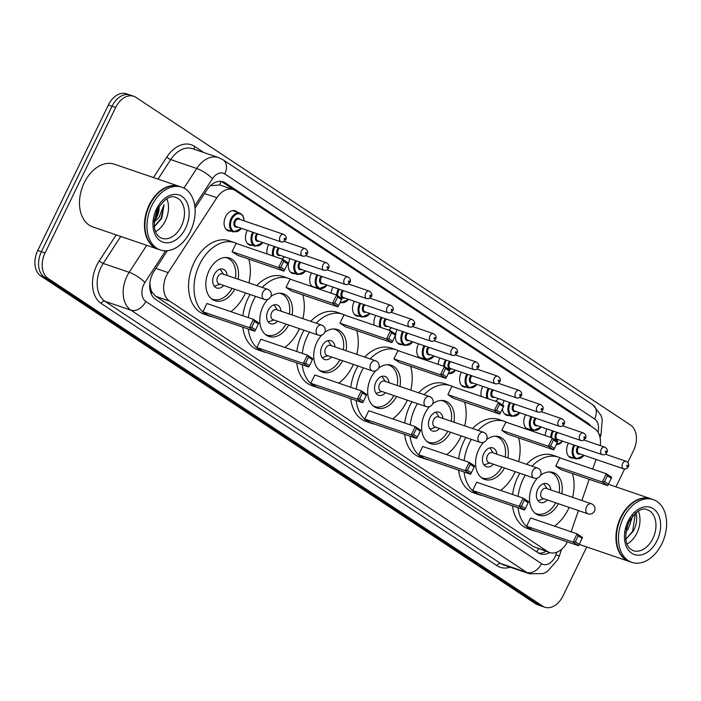 <?xml version="1.0" encoding="UTF-8"?>
<svg xmlns="http://www.w3.org/2000/svg" width="701" height="701" viewBox="0 0 701 701"><rect width="100%" height="100%" fill="white"/><g stroke="black" fill="none" stroke-linecap="round" stroke-linejoin="round"><path stroke-width="1.05" d="M252.369 245.271A10.611 7.29 -71.1 0 1 249.749 245.078A10.611 7.29 -71.1 0 1 246.997 230.944A10.611 7.29 -71.1 0 1 247.295 230.357M255.506 224.749A10.611 7.29 -71.1 0 1 256.61 224.995A10.611 7.29 -71.1 0 1 257.626 225.477M267.125 253.981A10.611 7.29 -71.1 0 1 268.404 245.122A10.611 7.29 -71.1 0 1 268.702 244.544M295.182 273.644A10.611 7.29 -71.1 0 1 292.571 273.451A10.611 7.29 -71.1 0 1 289.82 259.309A10.611 7.29 -71.1 0 1 290.118 258.73M312.418 286.77A10.611 7.29 -71.1 0 1 311.226 273.495A10.611 7.29 -71.1 0 1 311.524 272.917M331.152 293.167A10.611 7.29 -71.1 0 1 332.633 287.682A10.611 7.29 -71.1 0 1 332.931 287.103M359.411 316.195A10.611 7.29 -71.1 0 1 356.8 316.002A10.611 7.29 -71.1 0 1 354.049 301.868A10.611 7.29 -71.1 0 1 354.347 301.281M374.238 325.203A10.611 7.29 -71.1 0 1 375.456 316.055A10.611 7.29 -71.1 0 1 375.754 315.468M395.583 334.123A10.611 7.29 -71.1 0 1 396.862 330.241A10.611 7.29 -71.1 0 1 397.16 329.654M420.346 358.272A10.611 7.29 -71.1 0 1 418.278 344.428A10.611 7.29 -71.1 0 1 418.576 343.84M438.186 364.362A10.611 7.29 -71.1 0 1 439.685 358.605A10.611 7.29 -71.1 0 1 439.983 358.027M466.463 387.127A10.611 7.29 -71.1 0 1 463.852 386.934A10.611 7.29 -71.1 0 1 461.092 372.792A10.611 7.29 -71.1 0 1 461.389 372.213M481.359 396.424A10.611 7.29 -71.1 0 1 482.507 386.978A10.611 7.29 -71.1 0 1 482.805 386.4M502.635 405.047A10.611 7.29 -71.1 0 1 503.914 401.165A10.611 7.29 -71.1 0 1 504.212 400.586M530.692 429.678A10.611 7.29 -71.1 0 1 528.081 429.485A10.611 7.29 -71.1 0 1 525.321 415.351A10.611 7.29 -71.1 0 1 525.627 414.764M545.22 435.558A10.611 7.29 -71.1 0 1 546.736 429.538A10.611 7.29 -71.1 0 1 547.034 428.951M573.514 458.051A10.611 7.29 -71.1 0 1 570.894 457.858A10.611 7.29 -71.1 0 1 568.143 443.724A10.611 7.29 -71.1 0 1 568.441 443.137M230.953 231.085A10.611 7.29 -71.1 0 1 228.342 230.892A10.611 7.29 -71.1 0 1 225.591 216.758A10.611 7.29 -71.1 0 1 235.194 210.808A10.611 7.29 -71.1 0 1 237.385 212.254M600.24 445.591A19.9 13.669 108.9 0 0 594.667 428.688L235.387 190.646A19.9 13.669 108.9 0 0 233.205 189.568A19.9 13.669 108.9 0 0 216.854 197.743L168.161 272.61A19.9 13.669 108.9 0 0 166.487 275.581A19.9 13.669 108.9 0 0 169.467 301.009L547.411 551.415A19.9 13.669 108.9 0 0 549.593 552.502A19.9 13.669 108.9 0 0 567.346 541.899M149.891 282.862L150.189 286.288A6.633 4.556 108.9 0 0 151.994 292.256A19.9 14.23 123.5 0 1 151.179 293.807M151.994 292.256L152.196 292.396A19.9 13.669 -71.1 0 1 150.189 286.288M220.929 181.366A19.9 14.23 123.5 0 1 219.658 184.941L210.431 185.721A19.9 4.995 -147 0 0 210.405 185.695M152.196 292.396L155.753 296.321L533.698 546.736L549.593 552.502M571.122 531.805L578.439 510.565M581.891 500.532L589.199 479.291M592.704 469.092L596.034 459.435M316.598 287.831A10.611 7.29 -71.1 0 1 315.748 287.909M402.234 344.568A10.611 7.29 -71.1 0 1 399.623 344.375A10.611 7.29 -71.1 0 1 395.399 335.499M423.649 358.754A10.611 7.29 -71.1 0 1 421.748 358.746M509.285 415.5A10.611 7.29 -71.1 0 1 506.665 415.307A10.611 7.29 -71.1 0 1 502.442 408.744M167.337 250.739L154.229 270.901A19.9 13.669 108.9 0 0 152.555 273.863A19.9 13.669 108.9 0 0 155.526 299.292L538.123 552.791A19.9 13.669 108.9 0 0 540.305 553.869A19.9 13.669 108.9 0 0 549.724 552.546M586.746 546.973L562.903 596.069A19.9 13.669 -71.1 0 1 544.879 607.215A19.9 13.669 -71.1 0 1 542.688 606.137L48.018 278.385A19.9 13.669 -71.1 0 1 45.048 252.956L115.718 107.419A19.9 13.669 -71.1 0 1 133.733 96.274A19.9 13.669 -71.1 0 1 135.924 97.351L630.593 425.104A19.9 13.669 -71.1 0 1 633.573 450.533L627.807 462.397M624.573 469.057L615.934 486.862M544.879 607.215L537.579 604.726A19.9 13.669 -71.1 0 1 535.389 603.649L40.728 275.896A19.9 13.669 -71.1 0 1 37.749 250.467L108.418 104.931L112.064 106.175A19.9 13.669 -71.1 0 1 130.088 95.029A19.9 13.669 -71.1 0 0 112.064 106.175L41.394 251.712L112.064 106.175L115.718 107.419M40.728 275.896L44.373 277.14A19.9 13.669 -71.1 0 1 41.394 251.712A19.9 13.669 -71.1 0 0 44.373 277.14L539.043 604.893L44.373 277.14L48.018 278.385M541.233 605.971A19.9 13.669 -71.1 0 1 539.043 604.893A19.9 13.669 -71.1 0 0 541.233 605.971M590.864 426.164A19.9 13.669 108.9 0 0 587.788 423.045L225.363 182.917A19.9 13.669 108.9 0 0 223.172 181.839A19.9 13.669 108.9 0 0 206.83 190.024L195.018 208.179M546.079 551.301A19.9 13.669 -71.1 0 1 538.552 553.054M221.288 181.41A19.9 13.669 -71.1 0 1 221.718 181.673L234.327 190.032M108.418 104.931A19.9 13.669 -71.1 0 1 126.443 93.785L133.733 96.274M158.058 249.197A33.157 22.782 -71.1 0 1 157.83 249.118A33.157 22.782 -71.1 0 1 149.225 204.937A33.157 22.782 -71.1 0 1 179.263 186.361A33.157 22.782 -71.1 0 1 179.491 186.44M157.83 249.118L92.847 226.931A33.157 22.782 -71.1 0 1 84.243 182.751A33.157 22.782 -71.1 0 1 114.281 164.174L179.263 186.361M145.133 221.087A32.824 22.555 -71.1 0 1 145.142 221.025A32.824 22.555 -71.1 0 1 149.646 205.139A32.824 22.555 -71.1 0 1 152.038 200.828A32.824 22.555 -71.1 0 1 152.073 200.775M160.345 249.977L158.286 249.276A33.157 22.782 -71.1 0 1 145.133 221.139A33.157 22.782 -71.1 0 1 149.681 205.095A33.157 22.782 -71.1 0 1 152.099 200.731A33.157 22.782 -71.1 0 1 179.719 186.519L181.769 187.22A33.157 22.782 -71.1 0 1 190.383 231.4A33.157 22.782 -71.1 0 1 160.345 249.977A33.157 22.782 -71.1 0 1 151.731 205.796A33.157 22.782 -71.1 0 1 181.769 187.22M166.768 198.707A21.626 14.861 -71.1 0 1 165.418 220.719A21.626 14.861 -71.1 0 1 155.491 231.707M154.255 219.439L156.305 216.364L158.952 206.541M159.101 206.304A14.993 10.305 -71.1 0 1 156.989 216.6A14.993 10.305 -71.1 0 1 154.08 221.008M154.211 226.817L161.756 218.397L164.043 204.771L158.987 217.573L154.01 222.138M154.176 226.528L160.967 218.624L164.043 204.771M245.473 292.93A38.8 26.656 -71.1 0 1 244.807 294.35A38.8 26.656 -71.1 0 1 230.839 311.665M212.587 316.826A38.8 26.656 -71.1 0 1 209.66 316.09A38.8 26.656 -71.1 0 1 199.592 264.391A38.8 26.656 -71.1 0 1 234.73 242.66A38.8 26.656 -71.1 0 1 237.499 243.869M209.66 316.09L204.184 314.223A38.8 26.656 -71.1 0 1 194.116 262.524A38.8 26.656 -71.1 0 1 229.262 240.793L234.73 242.66M234.73 289.259A22.546 15.492 -71.1 0 1 214.909 300.711A22.546 15.492 -71.1 0 1 209.056 270.665A22.546 15.492 -71.1 0 1 229.481 258.038A22.546 15.492 -71.1 0 1 238.156 279.217M251.659 327.297L255.523 329.856L258.397 323.941L254.533 321.382L251.659 327.297L249.398 327.656L253.42 319.376L206.909 303.498L202.887 311.779L208.293 315.362L254.814 331.24L249.398 327.656L202.887 311.779M248.785 259.116A38.8 26.656 -71.1 0 1 248.899 282.889M280.847 267.186L284.711 269.754L287.585 263.839L283.721 261.271L280.847 267.186L278.586 267.554L282.608 259.265L236.097 243.387L232.075 251.668L237.481 255.252L283.993 271.138L278.586 267.554L232.075 251.668M254.533 321.382L253.42 319.376L258.827 322.959L258.397 323.941M283.721 261.271L282.608 259.265L288.015 262.849L287.585 263.839M284.711 269.754L283.993 271.138M255.523 329.856L254.814 331.24M232.005 288.33A21.889 15.036 -71.1 0 1 212.841 299.309A21.889 15.036 -71.1 0 1 211.299 298.635M227.098 275.44A9.945 6.835 108.9 0 0 223.128 269.184A9.945 6.835 108.9 0 0 214.12 274.757A9.945 6.835 108.9 0 0 216.705 288.006A9.945 6.835 108.9 0 0 223.672 285.482M225.354 257.469A21.889 15.036 -71.1 0 1 226.984 257.88A21.889 15.036 -71.1 0 1 235.44 278.288M268.273 289.592A5.301 3.645 108.9 0 0 267.686 289.303L222.541 273.889A5.301 3.645 108.9 0 0 217.739 276.86A5.301 3.645 108.9 0 0 219.115 283.931L264.259 299.345A5.301 5.301 0 0 0 268.904 289.899A5.301 5.301 0 0 0 267.686 289.303A5.301 3.645 108.9 0 0 262.884 292.273A5.301 3.645 108.9 0 0 263.672 299.055A5.301 3.645 108.9 0 0 264.259 299.345M214.269 286.192A9.945 6.835 108.9 0 0 214.672 286.069L219.983 284.22M223.409 274.179L220.333 269.473A9.945 6.835 108.9 0 0 220.096 269.131M299.423 328.673A38.8 26.656 -71.1 0 1 298.757 330.101A38.8 26.656 -71.1 0 1 284.79 347.416M266.538 352.568A38.8 26.656 -71.1 0 1 263.611 351.832A38.8 26.656 -71.1 0 1 248.277 329.014M248.356 317.649A38.8 26.656 -71.1 0 1 253.534 300.142A38.8 26.656 -71.1 0 1 255.558 296.374M263.611 351.832L258.134 349.965A38.8 26.656 -71.1 0 1 242.809 327.148M242.879 315.774A38.8 26.656 -71.1 0 1 248.066 298.267A38.8 26.656 -71.1 0 1 250.082 294.499M288.681 325.001A22.546 15.492 -71.1 0 1 268.86 336.454A22.546 15.492 -71.1 0 1 263.006 306.416A22.546 15.492 -71.1 0 1 267.826 299.292M270.752 296.628A22.546 15.492 -71.1 0 1 283.432 293.78A22.546 15.492 -71.1 0 1 292.107 314.959M305.61 363.048L309.474 365.607L312.348 359.692L308.484 357.124L305.61 363.048L303.349 363.407L307.371 355.118L260.86 339.24L256.838 347.521L262.244 351.105L308.755 366.991L303.349 363.407L256.838 347.521M262.244 287.445A38.8 26.656 -71.1 0 1 288.681 278.402A38.8 26.656 -71.1 0 1 291.45 279.611M302.736 294.858A38.8 26.656 -71.1 0 1 302.85 318.631M334.798 302.937L338.662 305.496L341.536 299.581L337.672 297.022L334.798 302.937L332.537 303.296L336.559 295.016L290.048 279.129L286.026 287.41L291.432 291.003L337.943 306.88L332.537 303.296L286.026 287.41M256.776 285.57A38.8 26.656 -71.1 0 1 283.213 276.536L288.681 278.402M308.484 357.124L307.371 355.118L312.777 358.702L312.348 359.692M337.672 297.022L336.559 295.016L341.965 298.6L341.536 299.581M338.662 305.496L337.943 306.88M309.474 365.607L308.755 366.991M285.955 324.072A21.889 15.036 -71.1 0 1 266.792 335.052A21.889 15.036 -71.1 0 1 265.25 334.377M281.048 311.191A9.945 6.835 108.9 0 0 277.079 304.926A9.945 6.835 108.9 0 0 268.071 310.499A9.945 6.835 108.9 0 0 270.647 323.757A9.945 6.835 108.9 0 0 277.622 321.233M279.305 293.22A21.889 15.036 -71.1 0 1 280.935 293.631A21.889 15.036 -71.1 0 1 289.382 314.03M322.223 325.334A5.301 3.645 108.9 0 0 321.636 325.045L276.492 309.632A5.301 3.645 108.9 0 0 271.69 312.602A5.301 3.645 108.9 0 0 273.066 319.674L318.21 335.087A5.301 5.301 0 0 0 322.854 325.641A5.301 5.301 0 0 0 321.636 325.045A5.301 3.645 108.9 0 0 316.834 328.015A5.301 3.645 108.9 0 0 317.623 334.798A5.301 3.645 108.9 0 0 318.21 335.087M268.22 321.934A9.945 6.835 108.9 0 0 268.623 321.812L273.933 319.971M277.359 309.93L274.284 305.224A9.945 6.835 108.9 0 0 274.038 304.874M353.374 364.415A38.8 26.656 -71.1 0 1 352.699 365.843A38.8 26.656 -71.1 0 1 338.741 383.158M320.488 388.319A38.8 26.656 -71.1 0 1 317.562 387.583A38.8 26.656 -71.1 0 1 302.227 364.757M302.306 353.392A38.8 26.656 -71.1 0 1 307.485 335.884A38.8 26.656 -71.1 0 1 309.5 332.116M317.562 387.583L312.085 385.708A38.8 26.656 -71.1 0 1 296.76 362.89M296.83 351.525A38.8 26.656 -71.1 0 1 302.017 334.018A38.8 26.656 -71.1 0 1 304.032 330.25M342.631 360.752A22.546 15.492 -71.1 0 1 322.81 372.205A22.546 15.492 -71.1 0 1 316.957 342.158A22.546 15.492 -71.1 0 1 321.768 335.043M324.703 332.37A22.546 15.492 -71.1 0 1 337.383 329.523A22.546 15.492 -71.1 0 1 346.057 350.71M359.56 398.79L363.425 401.349L366.299 395.434L362.435 392.875L359.56 398.79L357.3 399.149L361.322 390.869L314.81 374.982L310.788 383.263L316.195 386.856L362.706 402.733L357.3 399.149L310.788 383.263M316.195 323.187A38.8 26.656 -71.1 0 1 342.631 314.144A38.8 26.656 -71.1 0 1 345.4 315.354M356.686 330.6A38.8 26.656 -71.1 0 1 356.8 354.373M388.748 338.679L392.613 341.238L395.478 335.323L391.614 332.765L388.748 338.679L386.488 339.039L390.51 330.758L343.998 314.88L339.976 323.161L345.383 326.745L391.894 342.623L386.488 339.039L339.976 323.161M310.727 321.321A38.8 26.656 -71.1 0 1 337.163 312.278L342.631 314.144M362.435 392.875L361.322 390.869L366.728 394.453L366.299 395.434M391.614 332.765L390.51 330.758L395.916 334.342L395.478 335.323M392.613 341.238L391.894 342.623M363.425 401.349L362.706 402.733M339.906 359.823A21.889 15.036 -71.1 0 1 320.743 370.794A21.889 15.036 -71.1 0 1 319.192 370.119M334.999 346.934A9.945 6.835 108.9 0 0 331.03 340.668A9.945 6.835 108.9 0 0 322.022 346.241A9.945 6.835 108.9 0 0 324.598 359.499A9.945 6.835 108.9 0 0 331.573 356.975M333.247 328.962A21.889 15.036 -71.1 0 1 334.885 329.374A21.889 15.036 -71.1 0 1 343.332 349.781M376.174 361.076A5.301 3.645 108.9 0 0 375.587 360.787L330.443 345.374A5.301 3.645 108.9 0 0 325.632 348.344A5.301 3.645 108.9 0 0 327.017 355.416L372.161 370.829A5.301 5.301 0 0 0 376.805 361.392A5.301 5.301 0 0 0 375.587 360.787A5.301 3.645 108.9 0 0 370.776 363.766A5.301 3.645 108.9 0 0 371.574 370.549A5.301 3.645 108.9 0 0 372.161 370.829M322.162 357.685A9.945 6.835 108.9 0 0 322.565 357.554L327.884 355.714M331.31 345.672L328.234 340.966A9.945 6.835 108.9 0 0 327.989 340.625M407.316 400.166A38.8 26.656 -71.1 0 1 406.65 401.585A38.8 26.656 -71.1 0 1 392.691 418.9M374.439 424.061A38.8 26.656 -71.1 0 1 371.512 423.325A38.8 26.656 -71.1 0 1 356.178 400.508M356.248 389.134A38.8 26.656 -71.1 0 1 361.436 371.626A38.8 26.656 -71.1 0 1 363.451 367.859M371.512 423.325L366.036 421.459A38.8 26.656 -71.1 0 1 350.702 398.632M350.78 387.267A38.8 26.656 -71.1 0 1 355.968 369.76A38.8 26.656 -71.1 0 1 357.983 365.992M396.582 396.494A22.546 15.492 -71.1 0 1 376.761 407.947A22.546 15.492 -71.1 0 1 370.908 377.9A22.546 15.492 -71.1 0 1 375.718 370.785M378.654 368.113A22.546 15.492 -71.1 0 1 391.333 365.274A22.546 15.492 -71.1 0 1 400.008 386.453M413.511 434.532L417.375 437.091L420.241 431.176L416.376 428.618L413.511 434.532L411.25 434.892L415.272 426.611L368.761 410.733L364.739 419.014L370.146 422.598L416.657 438.475L411.25 434.892L364.739 419.014M370.146 358.93A38.8 26.656 -71.1 0 1 396.582 349.895A38.8 26.656 -71.1 0 1 399.351 351.105M410.637 366.351A38.8 26.656 -71.1 0 1 410.751 390.124M442.69 374.422L446.563 376.989L449.429 371.074L445.564 368.507L442.69 374.422L440.438 374.79L444.46 366.5L397.94 350.623L393.918 358.903L399.333 362.487L445.845 378.374L440.438 374.79L393.918 358.903M364.678 357.063A38.8 26.656 -71.1 0 1 391.105 348.029L396.582 349.895M416.376 428.618L415.272 426.611L420.679 430.195L420.241 431.176M445.564 368.507L444.46 366.5L449.867 370.084L449.429 371.074M446.563 376.989L445.845 378.374M417.375 437.091L416.657 438.475M393.857 395.566A21.889 15.036 -71.1 0 1 374.693 406.545A21.889 15.036 -71.1 0 1 373.142 405.87M388.95 382.676A9.945 6.835 108.9 0 0 384.98 376.419A9.945 6.835 108.9 0 0 375.964 381.992A9.945 6.835 108.9 0 0 378.549 395.241A9.945 6.835 108.9 0 0 385.524 392.718M387.197 364.704A21.889 15.036 -71.1 0 1 388.836 365.116A21.889 15.036 -71.1 0 1 397.283 385.524M430.116 396.827A5.301 3.645 108.9 0 0 429.538 396.538L384.393 381.125A5.301 3.645 108.9 0 0 379.583 384.095A5.301 3.645 108.9 0 0 380.958 391.167L426.103 406.58A5.301 5.301 0 0 0 430.756 397.134A5.301 5.301 0 0 0 429.538 396.538A5.301 3.645 108.9 0 0 424.727 399.509A5.301 3.645 108.9 0 0 425.525 406.291A5.301 3.645 108.9 0 0 426.103 406.58M376.113 393.427A9.945 6.835 108.9 0 0 376.516 393.305L381.826 391.456M385.261 381.414L382.185 376.709A9.945 6.835 108.9 0 0 381.94 376.367M461.267 435.908A38.8 26.656 -71.1 0 1 460.601 437.336A38.8 26.656 -71.1 0 1 446.642 454.651M428.39 459.803A38.8 26.656 -71.1 0 1 425.454 459.067A38.8 26.656 -71.1 0 1 410.129 436.25M410.199 424.885A38.8 26.656 -71.1 0 1 415.386 407.377A38.8 26.656 -71.1 0 1 417.402 403.61M425.454 459.067L419.987 457.201A38.8 26.656 -71.1 0 1 404.652 434.383M404.731 423.01A38.8 26.656 -71.1 0 1 409.919 405.511A38.8 26.656 -71.1 0 1 411.934 401.734M450.533 432.237A22.546 15.492 -71.1 0 1 430.712 443.689A22.546 15.492 -71.1 0 1 424.859 413.651A22.546 15.492 -71.1 0 1 429.669 406.527M432.605 403.864A22.546 15.492 -71.1 0 1 445.284 401.016A22.546 15.492 -71.1 0 1 453.959 422.195M467.453 470.283L471.317 472.842L474.191 466.927L470.327 464.36L467.453 470.283L465.201 470.643L469.223 462.353L422.703 446.476L418.681 454.756L424.096 458.34L470.608 474.227L465.201 470.643L418.681 454.756M424.096 394.681A38.8 26.656 -71.1 0 1 450.533 385.638A38.8 26.656 -71.1 0 1 453.302 386.847M464.588 402.094A38.8 26.656 -71.1 0 1 464.702 425.866M496.641 410.173L500.505 412.731L503.379 406.817L499.515 404.258L496.641 410.173L494.389 410.532L498.402 402.251L451.891 386.365L447.869 394.645L453.284 398.238L499.795 414.116L494.389 410.532L447.869 394.645M418.62 392.805A38.8 26.656 -71.1 0 1 445.056 383.771L450.533 385.638M470.327 464.36L469.223 462.353L474.63 465.937L474.191 466.927M499.515 404.258L498.402 402.251L503.817 405.835L503.379 406.817M500.505 412.731L499.795 414.116M471.317 472.842L470.608 474.227M447.808 431.308A21.889 15.036 -71.1 0 1 428.644 442.287A21.889 15.036 -71.1 0 1 427.093 441.612M442.901 418.427A9.945 6.835 108.9 0 0 438.931 412.162A9.945 6.835 108.9 0 0 429.915 417.735A9.945 6.835 108.9 0 0 432.499 430.992A9.945 6.835 108.9 0 0 439.474 428.469M441.148 400.455A21.889 15.036 -71.1 0 1 442.787 400.867A21.889 15.036 -71.1 0 1 451.234 421.266M484.067 432.57A5.301 3.645 108.9 0 0 483.488 432.28L438.344 416.867A5.301 3.645 108.9 0 0 433.533 419.838A5.301 3.645 108.9 0 0 434.909 426.909L480.054 442.322A5.301 5.301 0 0 0 484.698 432.876A5.301 5.301 0 0 0 483.488 432.28A5.301 3.645 108.9 0 0 478.678 435.251A5.301 3.645 108.9 0 0 479.475 442.033A5.301 3.645 108.9 0 0 480.054 442.322M430.063 429.17A9.945 6.835 108.9 0 0 430.467 429.047L435.777 427.207M439.212 417.165L436.136 412.46A9.945 6.835 108.9 0 0 435.891 412.109M515.217 471.65A38.8 26.656 -71.1 0 1 514.552 473.079A38.8 26.656 -71.1 0 1 500.593 490.393M482.332 495.554A38.8 26.656 -71.1 0 1 479.405 494.818A38.8 26.656 -71.1 0 1 464.08 471.992M464.15 460.627A38.8 26.656 -71.1 0 1 469.337 443.12A38.8 26.656 -71.1 0 1 471.352 439.352M479.405 494.818L473.937 492.943A38.8 26.656 -71.1 0 1 458.603 470.126M458.682 458.761A38.8 26.656 -71.1 0 1 463.86 441.253A38.8 26.656 -71.1 0 1 465.885 437.485M504.483 467.988A22.546 15.492 -71.1 0 1 484.663 479.44A22.546 15.492 -71.1 0 1 478.801 449.394A22.546 15.492 -71.1 0 1 483.62 442.278M486.547 439.606A22.546 15.492 -71.1 0 1 499.235 436.758A22.546 15.492 -71.1 0 1 507.91 457.946M521.404 506.026L525.268 508.584L528.142 502.67L524.278 500.111L521.404 506.026L519.143 506.385L523.165 498.104L476.654 482.218L472.632 490.498L478.047 494.091L524.558 509.969L519.143 506.385L472.632 490.498M478.047 430.423A38.8 26.656 -71.1 0 1 504.483 421.389A38.8 26.656 -71.1 0 1 507.252 422.589M518.538 437.836A38.8 26.656 -71.1 0 1 518.652 461.608M550.592 445.915L554.456 448.474L557.33 442.559L553.466 440L550.592 445.915L548.331 446.274L552.353 437.994L505.842 422.116L501.82 430.396L507.235 433.98L553.746 449.858L548.331 446.274L501.82 430.396M472.57 428.556A38.8 26.656 -71.1 0 1 499.007 419.513L504.483 421.389M524.278 500.111L523.165 498.104L528.58 501.688L528.142 502.67M553.466 440L552.353 437.994L557.768 441.577L557.33 442.559M554.456 448.474L553.746 449.858M525.268 508.584L524.558 509.969M501.758 467.059A21.889 15.036 -71.1 0 1 482.595 478.029A21.889 15.036 -71.1 0 1 481.044 477.355M496.851 454.169A9.945 6.835 108.9 0 0 492.882 447.904A9.945 6.835 108.9 0 0 483.865 453.477A9.945 6.835 108.9 0 0 486.45 466.735A9.945 6.835 108.9 0 0 493.425 464.211M495.099 436.197A21.889 15.036 -71.1 0 1 496.737 436.609A21.889 15.036 -71.1 0 1 505.184 457.017M538.017 468.312A5.301 3.645 108.9 0 0 537.439 468.023L492.295 452.609A5.301 3.645 108.9 0 0 487.484 455.58A5.301 3.645 108.9 0 0 488.86 462.651L534.004 478.064A5.301 5.301 0 0 0 538.648 468.627A5.301 5.301 0 0 0 537.439 468.023A5.301 3.645 108.9 0 0 532.629 471.002A5.301 3.645 108.9 0 0 533.426 477.784A5.301 3.645 108.9 0 0 534.004 478.064M484.014 464.921A9.945 6.835 108.9 0 0 484.417 464.789L489.727 462.949M493.162 452.907L490.087 448.202A9.945 6.835 108.9 0 0 489.841 447.86M569.168 507.401A38.8 26.656 -71.1 0 1 568.502 508.821A38.8 26.656 -71.1 0 1 554.544 526.136M536.283 531.297A38.8 26.656 -71.1 0 1 533.356 530.561A38.8 26.656 -71.1 0 1 518.03 507.743M518.1 496.369A38.8 26.656 -71.1 0 1 523.288 478.862A38.8 26.656 -71.1 0 1 525.303 475.094M533.356 530.561L527.888 528.694A38.8 26.656 -71.1 0 1 512.554 505.868M512.633 494.503A38.8 26.656 -71.1 0 1 517.811 476.995A38.8 26.656 -71.1 0 1 519.835 473.228M558.425 503.73A22.546 15.492 -71.1 0 1 538.605 515.182A22.546 15.492 -71.1 0 1 532.751 485.136A22.546 15.492 -71.1 0 1 537.571 478.021M540.497 475.348A22.546 15.492 -71.1 0 1 553.177 472.509A22.546 15.492 -71.1 0 1 561.86 493.688M575.355 541.768L579.219 544.327L582.093 538.412L578.229 535.853L575.355 541.768L573.094 542.127L577.116 533.847L530.604 517.969L526.582 526.249L531.998 529.833L578.509 545.711L573.094 542.127L526.582 526.249M531.998 466.165A38.8 26.656 -71.1 0 1 558.434 457.131A38.8 26.656 -71.1 0 1 561.194 458.34M572.489 473.587A38.8 26.656 -71.1 0 1 572.594 497.36M604.542 481.666L608.407 484.225L611.281 478.31L607.417 475.742L604.542 481.666L602.282 482.025L606.304 473.736L559.792 457.858L555.77 466.139L561.186 469.723L607.697 485.609L602.282 482.025L555.77 466.139M526.521 464.299A38.8 26.656 -71.1 0 1 552.958 455.264L558.434 457.131M578.229 535.853L577.116 533.847L582.531 537.43L582.093 538.412M607.417 475.742L606.304 473.736L611.719 477.32L611.281 478.31M608.407 484.225L607.697 485.609M579.219 544.327L578.509 545.711M555.709 502.801A21.889 15.036 -71.1 0 1 536.545 513.78A21.889 15.036 -71.1 0 1 534.994 513.106M550.802 489.911A9.945 6.835 108.9 0 0 546.833 483.655A9.945 6.835 108.9 0 0 537.816 489.228A9.945 6.835 108.9 0 0 540.401 502.477A9.945 6.835 108.9 0 0 547.367 499.953M549.049 471.939A21.889 15.036 -71.1 0 1 550.688 472.351A21.889 15.036 -71.1 0 1 559.135 492.759M591.968 504.063A5.301 3.645 108.9 0 0 591.381 503.774L546.237 488.36A5.301 3.645 108.9 0 0 541.435 491.331A5.301 3.645 108.9 0 0 542.811 498.402L587.955 513.815A5.301 5.301 0 0 0 592.599 504.37A5.301 5.301 0 0 0 591.381 503.774A5.301 3.645 108.9 0 0 586.579 506.744A5.301 3.645 108.9 0 0 587.377 513.526A5.301 3.645 108.9 0 0 587.955 513.815M537.965 500.663A9.945 6.835 108.9 0 0 538.368 500.54L543.678 498.691M547.104 488.65L544.029 483.944A9.945 6.835 108.9 0 0 543.792 483.602M629.542 561.58A33.157 22.782 -71.1 0 1 629.314 561.51A33.157 22.782 -71.1 0 1 620.709 517.32A33.157 22.782 -71.1 0 1 650.747 498.744A33.157 22.782 -71.1 0 1 650.966 498.823M616.617 533.47A32.824 22.555 -71.1 0 1 616.617 533.417A32.824 22.555 -71.1 0 1 621.13 517.531A32.824 22.555 -71.1 0 1 623.522 513.211A32.824 22.555 -71.1 0 1 623.548 513.167M631.82 562.36L629.77 561.659A33.157 22.782 -71.1 0 1 616.608 533.522A33.157 22.782 -71.1 0 1 621.165 517.478A33.157 22.782 -71.1 0 1 623.575 513.114A33.157 22.782 -71.1 0 1 651.203 498.902L653.253 499.603A33.157 22.782 -71.1 0 1 661.858 543.783A33.157 22.782 -71.1 0 1 631.82 562.36A33.157 22.782 -71.1 0 1 623.215 518.179A33.157 22.782 -71.1 0 1 653.253 499.603M638.243 511.09A21.626 14.861 -71.1 0 1 636.894 533.102A21.626 14.861 -71.1 0 1 626.974 544.099M626.177 529.316L629.332 520.808M625.66 532.418L628.175 528.887L632.854 515.656M625.704 539.271L633.213 531.305C636.324 525.513 637.358 519.809 636.306 514.183L635.833 512.755M630.585 518.687A14.993 10.305 -71.1 0 1 630.103 524.348M625.642 532.585L626.221 531.761M626.186 538.973L632.644 531.262L635.369 513.132M155.85 268.404L168.161 272.61M538.534 548.725A19.9 14.23 123.5 0 1 536.712 551.853M155.753 296.321L169.467 301.009M204.534 193.537L216.854 197.743M533.698 546.736L547.411 551.415M165.541 250.827L144.923 282.521A13.266 9.113 108.9 0 0 143.81 284.492A13.266 9.113 108.9 0 0 145.799 301.448L541.531 563.648A13.266 9.113 108.9 0 0 555.008 556.936A13.266 9.113 108.9 0 0 555.884 554.806L556.769 552.248M541.531 563.648A13.266 9.481 -56.5 0 1 526.661 572.366L130.929 310.166A26.524 18.226 -71.1 0 1 126.96 276.264A26.524 18.226 -71.1 0 1 129.194 272.303L103.205 263.436A26.524 18.226 108.9 0 0 100.97 267.388A26.524 18.226 108.9 0 0 104.94 301.29L500.672 563.49A26.524 18.226 108.9 0 0 503.59 564.936L529.579 573.804A26.524 18.226 -71.1 0 1 526.661 572.366L500.672 563.49A3.312 2.375 123.5 0 0 496.956 565.672L101.224 303.472A3.312 2.375 123.5 0 1 104.94 301.29L130.929 310.166A13.266 9.481 -56.5 0 0 145.799 301.448M529.579 573.804L543.135 573.567L547.332 571.525L557.812 559.617L559.31 556.007L555.884 554.806M101.224 303.472A29.845 20.504 -71.1 0 1 96.756 265.329A29.845 20.504 -71.1 0 1 99.27 260.877L116.164 234.896M153.466 177.555L166.794 157.05A29.845 20.504 -71.1 0 1 194.606 146.395L203.965 152.599M510.205 567.188A29.845 20.504 -71.1 0 1 496.956 565.672M45.048 252.956L37.749 250.467M542.688 606.137L535.389 603.649M183.934 188.14L196.718 168.477L170.729 159.6L158.04 179.114M597.997 432.202A13.266 9.113 108.9 0 0 594.658 418.996L224.819 173.953A13.266 9.113 108.9 0 0 212.456 178.694A13.266 3.33 -147 0 0 196.718 168.477A26.524 18.226 -71.1 0 1 218.519 157.567L192.53 148.691A26.524 18.226 108.9 0 0 170.729 159.6A3.312 0.832 33 0 1 166.794 157.05M144.923 282.521A13.266 3.33 -147 0 0 129.194 272.303L146.737 245.332M120.747 236.456L103.205 263.436A3.312 0.832 33 0 1 99.27 260.877M212.456 178.694L194.764 205.892M194.519 149.374A3.312 2.375 123.5 0 1 194.606 146.395M600.065 437.582L600.941 435.023L599.101 434.366M594.658 418.996A13.266 9.481 -56.5 0 0 592.862 404.827L223.023 159.784L218.519 157.567M224.819 173.953A13.266 9.481 -56.5 0 0 223.023 159.784M221.718 181.673L225.363 182.917M584.424 421.897L587.788 423.045M181.375 226.169A21.626 14.861 -71.1 0 1 161.791 238.279C153.721 234.686 152.205 225.135 157.226 209.634C164.349 198.953 170.527 194.86 175.767 197.358A21.626 14.861 -71.1 0 1 181.375 226.169M185.59 228.228A24.938 17.139 -71.1 0 1 160.249 240.846A24.938 17.139 -71.1 0 1 156.525 208.968A24.938 17.139 -71.1 0 1 181.857 196.35A24.938 17.139 -71.1 0 1 185.59 228.228M652.859 538.552A21.626 14.861 -71.1 0 1 633.266 550.671C625.204 547.069 623.68 537.527 628.709 522.026C635.833 511.336 642.011 507.244 647.242 509.741A21.626 14.861 -71.1 0 1 652.859 538.552M657.065 540.611A24.938 17.139 -71.1 0 1 631.732 553.229A24.938 17.139 -71.1 0 1 628 521.351A24.938 17.139 -71.1 0 1 653.341 508.733A24.938 17.139 -71.1 0 1 657.065 540.611M241.617 228.421L233.573 231.978A9.945 6.835 -71.1 0 1 230.988 218.721A9.945 6.835 -71.1 0 1 239.996 213.148L232.583 210.615M243.983 220.815A9.288 6.379 108.9 0 0 239.418 213.735A9.288 6.379 108.9 0 0 231.829 219.133A9.288 6.379 108.9 0 0 232.539 230.454A9.288 6.379 108.9 0 0 241.407 228.351M237.508 227.019A4.644 3.19 -71.1 0 1 234.292 225.748A4.644 3.19 -71.1 0 1 234.537 220.929A4.644 3.19 -71.1 0 1 240.084 219.483M238.98 219.106A3.978 2.734 108.9 0 0 235.378 221.341A3.978 2.734 108.9 0 0 236.412 226.642L281.101 241.898A3.978 2.734 -71.1 0 1 280.067 236.596A3.978 2.734 -71.1 0 1 283.668 234.371L238.98 219.106M284.282 238.655A0.666 0.456 108.9 0 0 285.053 239.172A0.666 0.456 108.9 0 0 284.282 238.655M263.024 242.599L254.98 246.165A9.945 6.835 -71.1 0 1 252.395 232.907A9.945 6.835 -71.1 0 1 252.754 232.224M253.657 232.53A9.288 6.379 108.9 0 0 253.245 233.319A9.288 6.379 108.9 0 0 253.955 244.64A9.288 6.379 108.9 0 0 262.822 242.537M258.923 241.205A4.644 3.19 -71.1 0 1 255.707 239.935A4.644 3.19 -71.1 0 1 255.944 235.115A4.644 3.19 -71.1 0 1 256.934 233.652M257.924 233.985A3.978 2.734 108.9 0 0 256.785 235.527A3.978 2.734 108.9 0 0 257.819 240.829L302.508 256.084A3.978 2.734 -71.1 0 1 301.474 250.783A3.978 2.734 -71.1 0 1 305.084 248.557L284.334 241.468M305.689 252.842A0.666 0.456 108.9 0 0 306.46 253.359A0.666 0.456 108.9 0 0 305.689 252.842M272.724 255.891A9.945 6.835 -71.1 0 1 273.811 247.094A9.945 6.835 -71.1 0 1 274.17 246.41M275.072 246.717A9.288 6.379 108.9 0 0 274.652 247.506A9.288 6.379 108.9 0 0 273.802 256.259M281.855 259.011A9.288 6.379 108.9 0 0 284.229 256.715M280.33 255.383A4.644 3.19 -71.1 0 1 277.114 254.121A4.644 3.19 -71.1 0 1 277.359 249.302A4.644 3.19 -71.1 0 1 278.35 247.839M279.34 248.172A3.978 2.734 108.9 0 0 278.201 249.714A3.978 2.734 108.9 0 0 279.235 255.015L323.923 270.271A3.978 2.734 -71.1 0 1 322.889 264.969A3.978 2.734 -71.1 0 1 326.491 262.744L305.75 255.655M327.104 267.028A0.666 0.456 108.9 0 0 327.875 267.537A0.666 0.456 108.9 0 0 327.104 267.028M305.846 270.972L297.802 274.538A9.945 6.835 -71.1 0 1 295.217 261.28A9.945 6.835 -71.1 0 1 295.577 260.597M296.479 260.903A9.288 6.379 108.9 0 0 296.059 261.692A9.288 6.379 108.9 0 0 296.768 273.013A9.288 6.379 108.9 0 0 305.636 270.901M301.737 269.57A4.644 3.19 -71.1 0 1 298.521 268.308A4.644 3.19 -71.1 0 1 298.766 263.48A4.644 3.19 -71.1 0 1 299.756 262.016M300.747 262.358A3.978 2.734 108.9 0 0 299.607 263.891A3.978 2.734 108.9 0 0 300.641 269.202L345.33 284.457A3.978 2.734 -71.1 0 1 344.296 279.156A3.978 2.734 -71.1 0 1 347.898 276.921L327.157 269.841M348.511 281.215A0.666 0.456 108.9 0 0 349.282 281.723A0.666 0.456 108.9 0 0 348.511 281.215M327.253 285.158L319.209 288.724A9.945 6.835 -71.1 0 1 316.624 275.467A9.945 6.835 -71.1 0 1 316.983 274.774M317.886 275.09A9.288 6.379 108.9 0 0 317.474 275.879A9.288 6.379 108.9 0 0 318.184 287.2A9.288 6.379 108.9 0 0 327.052 285.088M323.152 283.756A4.644 3.19 -71.1 0 1 319.936 282.494A4.644 3.19 -71.1 0 1 320.173 277.666A4.644 3.19 -71.1 0 1 321.163 276.203M322.153 276.545A3.978 2.734 108.9 0 0 321.014 278.078A3.978 2.734 108.9 0 0 322.048 283.379L366.737 298.644A3.978 2.734 -71.1 0 1 365.703 293.342A3.978 2.734 -71.1 0 1 369.313 291.108L348.563 284.028M369.918 295.401A0.666 0.456 108.9 0 0 370.689 295.91A0.666 0.456 108.9 0 0 369.918 295.401M348.66 299.345L340.625 302.902A9.945 6.835 -71.1 0 1 340.038 302.657M336.629 295.06A9.945 6.835 -71.1 0 1 338.04 289.653A9.945 6.835 -71.1 0 1 338.399 288.961M339.302 289.268A9.288 6.379 108.9 0 0 338.881 290.065A9.288 6.379 108.9 0 0 337.549 295.673M340.362 301.991A9.288 6.379 108.9 0 0 348.458 299.274M344.559 297.943A4.644 3.19 -71.1 0 1 341.343 296.681A4.644 3.19 -71.1 0 1 341.589 291.853A4.644 3.19 -71.1 0 1 342.579 290.389M343.569 290.731A3.978 2.734 108.9 0 0 342.43 292.264A3.978 2.734 108.9 0 0 343.464 297.566L388.152 312.83A3.978 2.734 -71.1 0 1 387.118 307.529A3.978 2.734 -71.1 0 1 390.72 305.294L369.979 298.214M391.333 309.588A0.666 0.456 108.9 0 0 392.104 310.096A0.666 0.456 108.9 0 0 391.333 309.588M370.075 313.531L362.031 317.089A9.945 6.835 -71.1 0 1 359.447 303.84A9.945 6.835 -71.1 0 1 359.806 303.147M360.708 303.454A9.288 6.379 108.9 0 0 360.288 304.252A9.288 6.379 108.9 0 0 360.997 315.573A9.288 6.379 108.9 0 0 369.874 313.461M365.966 312.129A4.644 3.19 -71.1 0 1 362.75 310.867A4.644 3.19 -71.1 0 1 362.995 306.039A4.644 3.19 -71.1 0 1 363.985 304.576M364.976 304.917A3.978 2.734 108.9 0 0 363.837 306.451A3.978 2.734 108.9 0 0 364.87 311.752L409.559 327.017A3.978 2.734 -71.1 0 1 408.525 321.706A3.978 2.734 -71.1 0 1 412.135 319.481L391.386 312.401M412.74 323.766A0.666 0.456 108.9 0 0 413.511 324.283A0.666 0.456 108.9 0 0 412.74 323.766M379.854 327.122A9.945 6.835 -71.1 0 1 380.862 318.017A9.945 6.835 -71.1 0 1 381.213 317.334M382.115 317.641A9.288 6.379 108.9 0 0 381.703 318.429A9.288 6.379 108.9 0 0 380.958 327.498M388.626 330.118A9.288 6.379 108.9 0 0 391.281 327.647M387.381 326.315A4.644 3.19 -71.1 0 1 384.166 325.045A4.644 3.19 -71.1 0 1 384.402 320.226A4.644 3.19 -71.1 0 1 385.392 318.762M386.382 319.104A3.978 2.734 108.9 0 0 385.252 320.637A3.978 2.734 108.9 0 0 386.277 325.939L430.966 341.194A3.978 2.734 -71.1 0 1 429.941 335.893A3.978 2.734 -71.1 0 1 433.542 333.667L412.793 326.587M434.147 337.952A0.666 0.456 108.9 0 0 434.918 338.469A0.666 0.456 108.9 0 0 434.147 337.952M412.889 341.904L404.854 345.462A9.945 6.835 -71.1 0 1 402.269 332.204A9.945 6.835 -71.1 0 1 402.628 331.52M403.531 331.827A9.288 6.379 108.9 0 0 403.11 332.616A9.288 6.379 108.9 0 0 403.82 343.937A9.288 6.379 108.9 0 0 412.687 341.834M408.788 340.502A4.644 3.19 -71.1 0 1 405.572 339.231A4.644 3.19 -71.1 0 1 405.818 334.412A4.644 3.19 -71.1 0 1 406.808 332.949M407.798 333.282A3.978 2.734 108.9 0 0 406.659 334.824A3.978 2.734 108.9 0 0 407.693 340.125L452.382 355.381A3.978 2.734 -71.1 0 1 451.348 350.079A3.978 2.734 -71.1 0 1 454.949 347.854L434.208 340.765M455.562 352.139A0.666 0.456 108.9 0 0 456.333 352.656A0.666 0.456 108.9 0 0 455.562 352.139M434.305 356.082L426.261 359.648A9.945 6.835 -71.1 0 1 423.676 346.39A9.945 6.835 -71.1 0 1 424.035 345.707M424.937 346.014A9.288 6.379 108.9 0 0 424.517 346.802A9.288 6.379 108.9 0 0 425.227 358.123A9.288 6.379 108.9 0 0 434.103 356.02M430.204 354.688A4.644 3.19 -71.1 0 1 426.979 353.418A4.644 3.19 -71.1 0 1 427.224 348.599A4.644 3.19 -71.1 0 1 428.215 347.135M429.205 347.468A3.978 2.734 108.9 0 0 428.066 349.01A3.978 2.734 108.9 0 0 429.1 354.312L473.788 369.567A3.978 2.734 -71.1 0 1 472.754 364.266A3.978 2.734 -71.1 0 1 476.365 362.04L455.615 354.951M476.969 366.325A0.666 0.456 108.9 0 0 477.74 366.842A0.666 0.456 108.9 0 0 476.969 366.325M443.672 366.237A9.945 6.835 -71.1 0 1 445.091 360.577A9.945 6.835 -71.1 0 1 445.442 359.893M446.344 360.2A9.288 6.379 108.9 0 0 445.932 360.989A9.288 6.379 108.9 0 0 444.6 366.597M448.325 373.353A9.288 6.379 108.9 0 0 455.51 370.198M451.61 368.875A4.644 3.19 -71.1 0 1 448.395 367.604A4.644 3.19 -71.1 0 1 448.631 362.785A4.644 3.19 -71.1 0 1 449.621 361.322M450.612 361.655A3.978 2.734 108.9 0 0 449.481 363.197A3.978 2.734 108.9 0 0 450.506 368.498L495.195 383.754A3.978 2.734 -71.1 0 1 494.17 378.452A3.978 2.734 -71.1 0 1 497.771 376.227L477.022 369.138M498.376 380.512A0.666 0.456 108.9 0 0 499.156 381.02A0.666 0.456 108.9 0 0 498.376 380.512M477.118 384.455L469.083 388.021A9.945 6.835 -71.1 0 1 466.498 374.763A9.945 6.835 -71.1 0 1 466.857 374.08M467.76 374.387A9.288 6.379 108.9 0 0 467.339 375.175A9.288 6.379 108.9 0 0 468.049 386.496A9.288 6.379 108.9 0 0 476.917 384.385M473.017 383.053A4.644 3.19 -71.1 0 1 469.801 381.791A4.644 3.19 -71.1 0 1 470.047 376.972A4.644 3.19 -71.1 0 1 471.037 375.499M472.027 375.841A3.978 2.734 108.9 0 0 470.888 377.383A3.978 2.734 108.9 0 0 471.922 382.685L516.611 397.94A3.978 2.734 -71.1 0 1 515.577 392.639A3.978 2.734 -71.1 0 1 519.178 390.404L498.437 383.324M519.792 394.698A0.666 0.456 108.9 0 0 520.563 395.206A0.666 0.456 108.9 0 0 519.792 394.698M487.002 398.352A9.945 6.835 -71.1 0 1 487.905 388.95A9.945 6.835 -71.1 0 1 488.264 388.258M489.167 388.573A9.288 6.379 108.9 0 0 488.746 389.362A9.288 6.379 108.9 0 0 488.141 398.746M495.379 401.217A9.288 6.379 108.9 0 0 498.332 398.571M494.433 397.239A4.644 3.19 -71.1 0 1 491.208 395.977A4.644 3.19 -71.1 0 1 491.454 391.149A4.644 3.19 -71.1 0 1 492.444 389.686M493.434 390.028A3.978 2.734 108.9 0 0 492.295 391.561A3.978 2.734 108.9 0 0 493.329 396.862L538.017 412.127A3.978 2.734 -71.1 0 1 536.984 406.825A3.978 2.734 -71.1 0 1 540.594 404.591L519.844 397.511M541.198 408.885A0.666 0.456 108.9 0 0 541.969 409.393A0.666 0.456 108.9 0 0 541.198 408.885M519.94 412.828L511.896 416.385A9.945 6.835 -71.1 0 1 509.32 403.136A9.945 6.835 -71.1 0 1 509.671 402.444M510.573 402.76A9.288 6.379 108.9 0 0 510.162 403.548A9.288 6.379 108.9 0 0 510.871 414.869A9.288 6.379 108.9 0 0 519.739 412.758M515.84 411.426A4.644 3.19 -71.1 0 1 512.624 410.164A4.644 3.19 -71.1 0 1 512.86 405.336A4.644 3.19 -71.1 0 1 513.851 403.872M514.841 404.214A3.978 2.734 108.9 0 0 513.71 405.748A3.978 2.734 108.9 0 0 514.744 411.049L559.433 426.313A3.978 2.734 -71.1 0 1 558.399 421.012A3.978 2.734 -71.1 0 1 562 418.777L541.251 411.697M562.605 423.071A0.666 0.456 108.9 0 0 563.385 423.579A0.666 0.456 108.9 0 0 562.605 423.071M541.347 427.014L533.312 430.572A9.945 6.835 -71.1 0 1 530.727 417.323A9.945 6.835 -71.1 0 1 531.086 416.631M531.989 416.937A9.288 6.379 108.9 0 0 531.568 417.735A9.288 6.379 108.9 0 0 532.278 429.056A9.288 6.379 108.9 0 0 541.146 426.944M537.246 425.612A4.644 3.19 -71.1 0 1 534.031 424.35A4.644 3.19 -71.1 0 1 534.276 419.522A4.644 3.19 -71.1 0 1 535.266 418.059M536.256 418.401A3.978 2.734 108.9 0 0 535.117 419.934A3.978 2.734 108.9 0 0 536.151 425.235L580.84 440.5A3.978 2.734 -71.1 0 1 579.806 435.198A3.978 2.734 -71.1 0 1 583.407 432.964L562.666 425.884M584.021 437.249A0.666 0.456 108.9 0 0 584.792 437.766A0.666 0.456 108.9 0 0 584.021 437.249M550.714 437.433A9.945 6.835 -71.1 0 1 552.134 431.501A9.945 6.835 -71.1 0 1 552.493 430.817M553.396 431.124A9.288 6.379 108.9 0 0 552.975 431.912A9.288 6.379 108.9 0 0 551.652 437.748M556.384 444.504A9.288 6.379 108.9 0 0 562.561 441.131M558.662 439.799A4.644 3.19 -71.1 0 1 555.437 438.528A4.644 3.19 -71.1 0 1 555.683 433.709A4.644 3.19 -71.1 0 1 556.673 432.245M557.663 432.587A3.978 2.734 108.9 0 0 556.524 434.121A3.978 2.734 108.9 0 0 557.558 439.422L602.247 454.677A3.978 2.734 -71.1 0 1 601.213 449.376A3.978 2.734 -71.1 0 1 604.823 447.15L584.073 440.07M605.427 451.435A0.666 0.456 108.9 0 0 606.199 451.952A0.666 0.456 108.9 0 0 605.427 451.435M584.17 455.387L576.126 458.945A9.945 6.835 -71.1 0 1 573.549 445.687A9.945 6.835 -71.1 0 1 573.9 445.004M574.811 445.31A9.288 6.379 108.9 0 0 574.391 446.099A9.288 6.379 108.9 0 0 575.1 457.42A9.288 6.379 108.9 0 0 583.968 455.317M580.069 453.985A4.644 3.19 -71.1 0 1 576.853 452.715A4.644 3.19 -71.1 0 1 577.098 447.895A4.644 3.19 -71.1 0 1 578.08 446.432M579.07 446.765A3.978 2.734 108.9 0 0 577.939 448.307A3.978 2.734 108.9 0 0 578.973 453.608L623.662 468.864A3.978 2.734 -71.1 0 1 622.628 463.563A3.978 2.734 -71.1 0 1 626.23 461.337L605.489 454.248M626.834 465.622A0.666 0.456 108.9 0 0 627.614 466.139A0.666 0.456 108.9 0 0 626.834 465.622M219.501 184.889L233.205 189.568M600.941 435.023L602.264 419.881L601.064 415.413L592.862 404.827M559.31 556.007L561.606 549.33M212.841 299.309L211.597 298.88M226.984 257.88L225.74 257.46M266.792 335.052L265.548 334.622M280.935 293.631L279.69 293.202M320.743 370.794L319.49 370.373M334.885 329.374L333.641 328.944M374.693 406.545L373.44 406.116M388.836 365.116L387.583 364.695M428.644 442.287L427.391 441.858M442.787 400.867L441.534 400.437M482.595 478.029L481.342 477.609M496.737 436.609L495.484 436.18M536.545 513.78L535.292 513.351M550.688 472.351L549.435 471.931M629.314 561.51L579.192 544.397M650.747 498.744L608.38 484.277M281.101 241.898L282.889 242.047L285.754 239.838C286.84 237.797 286.148 235.965 283.668 234.371M233.573 231.978L226.151 229.446M244.185 220.885L242.826 215.417L239.996 213.148M302.508 256.084L304.295 256.233L306.022 255.462L307.169 254.025C308.247 251.974 307.555 250.152 305.084 248.557M254.98 246.165L247.567 243.633M282.17 259.116L284.431 256.785M323.923 270.271L325.702 270.411L327.428 269.648L328.576 268.211C329.663 266.161 328.962 264.338 326.491 262.744M345.33 284.457L347.118 284.597L349.983 282.398C351.07 280.347 350.377 278.525 347.898 276.921M297.802 274.538L290.38 272.006M366.737 298.644L368.524 298.784L371.399 296.584C372.476 294.534 371.784 292.711 369.313 291.108M319.209 288.724L311.796 286.183M388.152 312.83L389.94 312.97L392.805 310.762C393.892 308.72 393.2 306.898 390.72 305.294M340.625 302.902L340.02 302.701M409.559 327.017L411.347 327.157L414.212 324.949C415.299 322.907 414.606 321.084 412.135 319.481M362.031 317.089L354.61 314.556M388.967 330.232L391.482 327.717M430.966 341.194L432.754 341.343L434.48 340.572L435.628 339.135C436.705 337.093 436.013 335.271 433.542 333.667M452.382 355.381L454.169 355.53L457.034 353.322C458.121 351.28 457.429 349.457 454.949 347.854M404.854 345.462L397.432 342.929M473.788 369.567L475.576 369.716L477.302 368.945L478.441 367.508C479.528 365.458 478.836 363.635 476.365 362.04M426.261 359.648L418.839 357.116M448.035 373.94L455.711 370.268M495.195 383.754L496.983 383.894L498.709 383.132L499.857 381.695C500.943 379.644 500.242 377.821 497.771 376.227M516.611 397.94L518.398 398.08L521.264 395.881C522.35 393.831 521.658 392.008 519.178 390.404M469.083 388.021L461.661 385.489M495.747 401.34L498.534 398.641M538.017 412.127L539.805 412.267L541.531 411.496L542.67 410.067C543.757 408.017 543.065 406.194 540.594 404.591M559.433 426.313L561.212 426.453L562.938 425.682L564.086 424.245C565.172 422.204 564.471 420.381 562 418.777M511.896 416.385L504.483 413.853M580.84 440.5L582.627 440.64L585.493 438.432C586.579 436.39 585.887 434.567 583.407 432.964M533.312 430.572L525.89 428.039M556.13 445.03L562.763 441.201M602.247 454.677L604.034 454.826L605.76 454.055L606.9 452.618C607.986 450.577 607.294 448.754 604.823 447.15M623.662 468.864L625.441 469.013L627.167 468.242L628.315 466.805C629.402 464.763 628.701 462.94 626.23 461.337M576.126 458.945L568.713 456.412"/></g></svg>
